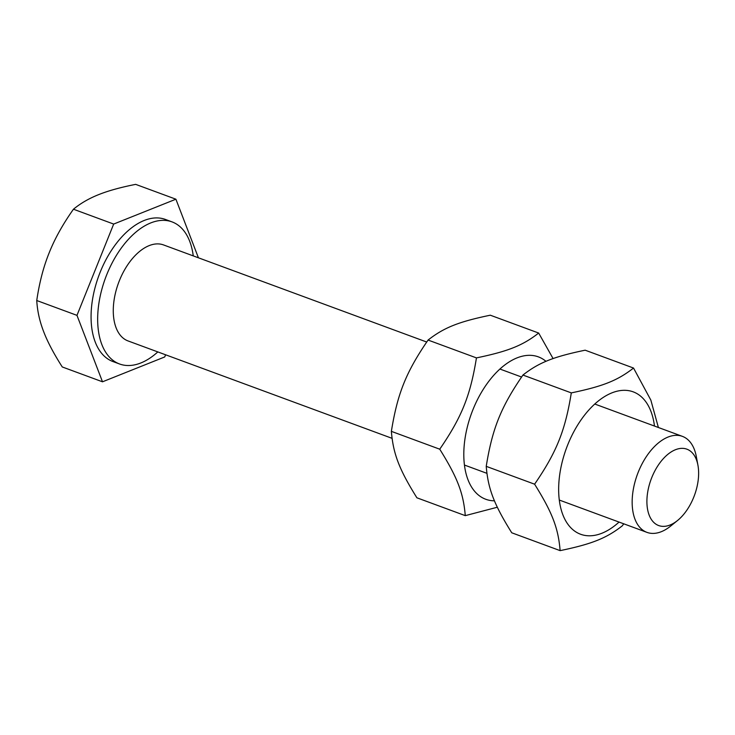 <?xml version="1.0" encoding="UTF-8"?>
<svg xmlns="http://www.w3.org/2000/svg" width="735" height="735" viewBox="0 0 735 735"><rect width="100%" height="100%" fill="white"/><g stroke="black" fill="none" stroke-linecap="round" stroke-linejoin="round"><path stroke-width="1.1" d="M687.942 449.618A40.71 23.116 -69.7 0 1 697.928 465.209A40.71 23.116 -69.7 0 1 677.514 520.527A40.71 23.116 -69.7 0 1 647.535 493.13A40.71 23.116 -69.7 0 1 687.942 449.618M697.928 465.209L696.311 456.536A51.174 29.051 110.3 0 0 683.752 436.93A51.174 29.051 110.3 0 0 682.402 436.36A51.174 29.051 110.3 0 0 637.879 473.101A51.174 29.051 110.3 0 0 645.615 531.809A51.174 29.051 110.3 0 0 646.975 532.379A51.174 29.051 110.3 0 0 670.651 526.076L677.514 520.527M426.695 342.023L163.51 244.92A51.174 29.051 110.3 0 0 118.996 281.661A51.174 29.051 110.3 0 0 126.723 340.378A51.174 29.051 110.3 0 0 128.083 340.948L392.04 438.326M198.422 257.801L175.904 199.203L135.681 184.366C120.586 187.351 108.256 190.769 98.683 194.619C89.027 198.441 80.62 203.31 73.454 209.218C62.925 224.092 54.84 238.581 49.217 252.702C43.503 266.787 39.35 282.727 36.75 300.523C37.356 310.942 39.644 321.296 43.631 331.568C47.527 341.821 53.747 353.618 62.273 366.958L102.505 381.805L164.732 356.944L165.595 354.784M175.904 199.203L113.677 224.065L73.454 209.218M113.677 224.065L76.973 315.361L102.505 381.805M193.25 255.899A75.742 42.997 110.3 0 0 174.02 222.723A75.742 42.997 110.3 0 0 172.008 221.878L165.421 219.443A75.742 42.997 110.3 0 0 99.537 273.824A75.742 42.997 110.3 0 0 110.976 360.72A75.742 42.997 110.3 0 0 112.988 361.565L119.575 363.99A75.742 42.997 110.3 0 0 157.823 351.918M76.973 315.361L36.75 300.523M172.008 221.878A75.742 42.997 110.3 0 0 106.125 276.259A75.742 42.997 110.3 0 0 117.572 363.145A75.742 42.997 110.3 0 0 119.575 363.99M654.472 426.061A75.907 43.099 110.3 0 0 635.187 392.683A75.907 43.099 110.3 0 0 567.843 444.546A75.907 43.099 110.3 0 0 578.61 533.417A75.907 43.099 110.3 0 0 619.045 522.08M623.73 523.807L622.352 525.782C606.485 538.213 591.85 544.056 560.125 550.634C558.297 528.153 552.288 512.525 534.602 484.19C556.56 452.209 565.197 430.728 571.306 392.894C603.022 386.316 617.666 380.464 633.533 368.042L650.852 400.116L658.395 427.504M633.533 368.042L585.161 350.191C553.437 356.769 538.801 362.621 522.934 375.052C500.967 407.034 492.331 428.514 486.23 466.348C488.058 488.83 494.067 504.458 511.753 532.792L560.125 550.634M534.602 484.19L486.23 466.348M571.306 392.894L522.934 375.052M545.976 361.344A75.907 43.099 110.3 0 0 540.326 357.688A75.907 43.099 110.3 0 0 472.991 409.551A75.907 43.099 110.3 0 0 483.749 498.422A75.907 43.099 110.3 0 0 494.48 500.82M497.338 507.233L465.273 515.639C463.436 493.157 457.436 477.529 439.741 449.195C461.709 417.214 470.336 395.733 476.445 357.899C508.17 351.321 522.805 345.468 538.672 333.047L553.087 358.597M538.672 333.047L490.3 315.196C458.585 321.774 443.94 327.626 428.073 340.057C406.115 372.039 397.479 393.519 391.369 431.353C393.207 453.835 399.215 469.463 416.901 497.797L465.273 515.639M439.741 449.195L391.369 431.353M476.445 357.899L428.073 340.057M464.465 465.053L486.892 473.322M559.317 500.048L646.975 532.379M499.892 369.025L521.556 377.018M594.744 404.02L682.402 436.36"/></g></svg>
